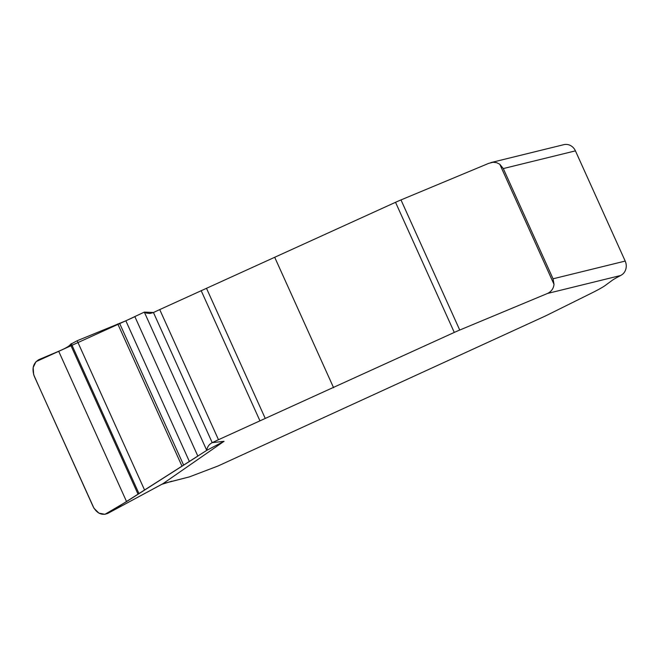 <?xml version="1.0" encoding="UTF-8"?>
<svg xmlns="http://www.w3.org/2000/svg" width="659" height="659" viewBox="0 0 659 659"><rect width="100%" height="100%" fill="white"/><g stroke="black" fill="none" stroke-linecap="round" stroke-linejoin="round"><path stroke-width="0.99" d="M108.307 513.097L206.745 450.361L144.321 312.111L125.853 320.801L77.161 340.736L70.406 344.393C69.689 345.942 65.785 348.232 58.692 351.263L38.988 359.575C33.189 363.018 31.632 368.612 34.317 376.363L93.15 506.664C96.939 513.46 101.816 515.709 107.796 513.394L163.012 483.648L189.537 476.844L218.063 465.979L543.518 316.855A12.636 1.038 155.7 0 0 547.365 315.027L591.625 293.074A29.49 2.422 155.7 0 0 605.267 285.446L612.063 280.454A23.172 1.903 -24.3 0 1 620.77 275.47L547.522 293.453L459.735 330.044A13.905 1.137 155.7 0 0 454.282 332.424L218.483 439.718A31.599 2.595 155.7 0 0 212.214 442.659C209.092 444.298 207.264 446.868 206.745 450.361L224.044 441.308L163.012 483.648M563.84 144.675L564.153 144.601A10.956 9.984 76.2 0 1 575.431 150.862L625.202 261.079A10.956 9.984 76.2 0 1 622.664 274.185L620.77 275.47M575.431 150.862L503.287 168.572L553.058 278.798L625.202 261.079M224.044 441.308L212.214 442.659L153.456 312.539L149.922 313.495L146.529 313.116L144.321 312.111L153.555 312.49M153.456 312.539A31.599 2.595 -24.3 0 1 159.725 309.59L395.532 202.305A13.905 1.137 -24.3 0 1 400.985 199.924L488.772 163.333L493.196 162.246M547.522 293.453C551.352 291.616 553.519 288.576 554.021 284.358L553.058 278.798M503.287 168.572L499.786 164.231L496.556 162.649L492.99 162.254L488.772 163.333M189.537 476.844L169.956 481.918M161.776 484.332L171.834 481.194M197.84 456.102L134.889 316.674L36.006 361.659L33.156 367.533L33.667 374.674L39.606 388.077L93.982 508.262L98.883 513.106L104.938 514.325L125.795 502.076L197.84 456.102L134.889 316.674M554.021 284.358L499.786 164.231M459.735 330.044L400.985 199.924M454.282 332.424L395.532 202.305M333.594 387.723L274.844 257.603M265.256 418.457L206.506 288.337M259.901 420.739L201.152 290.611M218.483 439.718L159.725 309.59M189.388 461.506L125.853 320.801M183.614 465.089L119.551 323.215M181.966 466.111L117.772 323.923M144.42 489.695L77.161 340.736M138.843 493.303L71.263 343.619M137.937 493.97L70.406 344.393M126.569 501.59L58.692 351.263M107.812 513.386L162.592 483.895M490.84 162.6L563.849 144.667"/></g></svg>
